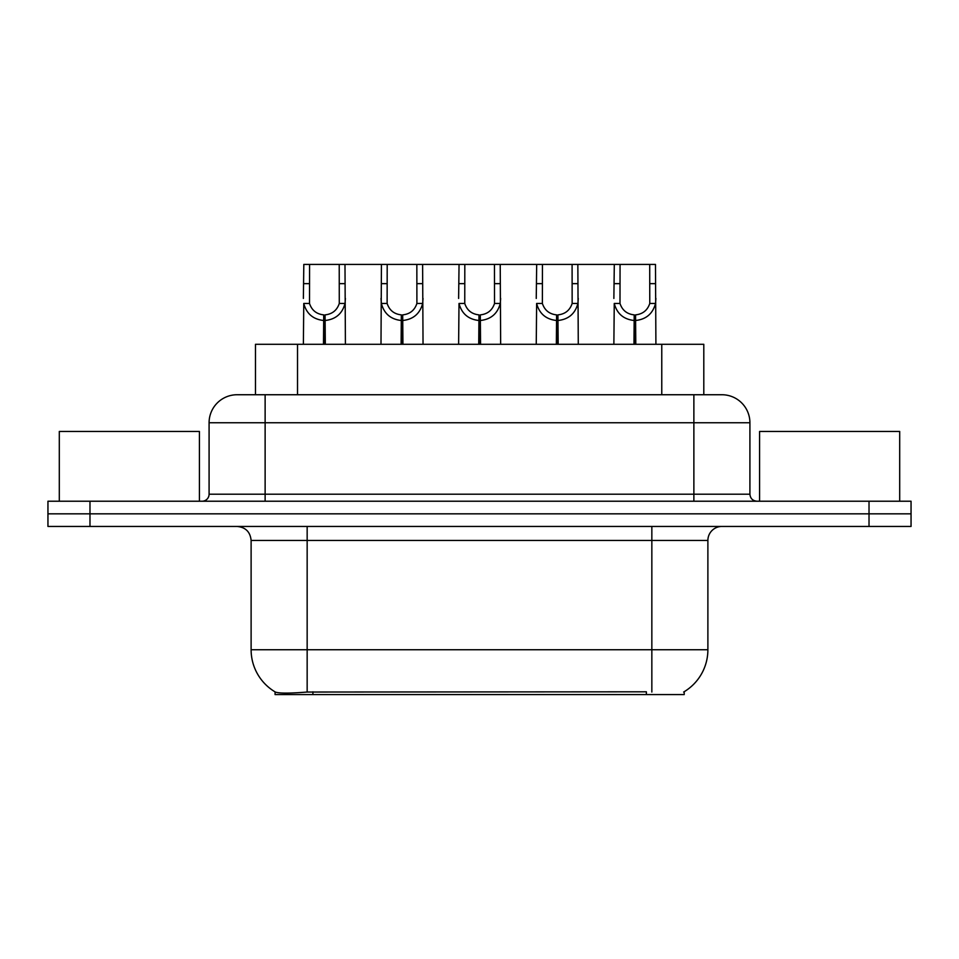 <?xml version="1.0" encoding="UTF-8"?>
<svg xmlns="http://www.w3.org/2000/svg" width="959" height="959" viewBox="0 0 959 959"><rect width="100%" height="100%" fill="white"/><g stroke="black" fill="none" stroke-linecap="round" stroke-linejoin="round"><path stroke-width="1.44" d="M255.478 394.736L255.478 344.293L703.798 344.293L703.798 394.736M684.211 691.715L684.211 694.58L275.077 694.58L275.077 691.883M251.114 649.734L307.156 649.734L307.156 540.444L251.114 540.444L251.114 649.734A49.041 49.041 0 0 0 275.353 692.038C278.985 693.453 289.582 693.453 307.156 692.038L646.234 691.799M683.647 692.038A49.041 49.041 0 0 0 707.886 649.734L707.886 540.444A14.013 14.013 0 0 1 721.899 526.443M89.978 501.221L911.05 501.221L911.05 513.832L47.95 513.832L47.95 526.443L89.978 526.443L89.978 513.832L47.95 513.832L47.95 501.221L89.978 501.221L89.978 513.832L911.05 513.832L911.05 526.443L89.978 526.443M237.532 394.736L721.899 394.736A28.027 28.027 0 0 1 749.914 422.751L749.914 494.209C750.334 498.464 752.671 500.802 756.927 501.221M237.101 394.736A28.027 28.027 0 0 0 209.086 422.751L209.086 494.209A7.001 7.001 0 0 1 202.073 501.221M247.554 394.736L246.919 394.736M323.483 344.293L323.722 314.876C316.53 314.12 311.795 310.32 309.505 303.464L309.577 264.42L344.988 264.42L345.408 344.293M323.483 320.474C313.03 319.287 306.46 313.617 303.763 303.464L303.38 344.293M303.38 298.441L303.811 264.42L309.577 264.42M325.065 344.293L325.065 314.876C332.258 314.12 336.993 310.32 339.282 303.464L339.222 264.42M325.065 314.876L325.317 344.293M323.722 314.876L323.722 344.293M345.408 298.441L345.024 303.464C342.327 313.617 335.758 319.287 325.317 320.474M344.988 264.42L381.43 264.42L380.999 344.293M401.102 344.293L401.341 314.876C394.149 314.12 389.414 310.32 387.124 303.464L387.196 264.42L422.607 264.42L423.039 344.293M401.102 320.474C390.661 319.287 384.079 313.617 381.382 303.464L380.999 298.441M402.684 344.293L402.684 314.876C409.889 314.12 414.624 310.32 416.901 303.464L416.841 264.42M402.684 314.876L402.936 344.293M401.341 314.876L401.341 344.293M423.039 298.441L422.655 303.464C419.946 313.617 413.377 319.287 402.936 320.474M387.196 264.42L381.43 264.42M478.721 344.293L478.973 314.876C471.78 314.12 467.033 310.32 464.755 303.464L464.815 264.42L500.226 264.42L500.658 344.293M478.721 320.474C468.28 319.287 461.711 313.617 459.001 303.464L458.618 344.293M458.618 298.441L459.049 264.42L464.815 264.42M480.315 344.293L480.315 314.876C487.508 314.12 492.243 310.32 494.532 303.464L494.46 264.42M480.315 314.876L480.555 344.293M478.973 314.876L478.973 344.293M500.658 298.441L500.274 303.464C497.577 313.617 490.996 319.287 480.555 320.474M556.352 344.293L556.592 314.876C549.399 314.12 544.664 310.32 542.374 303.464L542.446 264.42L577.845 264.42L578.277 344.293M556.352 320.474C545.899 319.287 539.33 313.617 536.632 303.464L536.249 344.293M536.249 298.441L536.68 264.42L542.446 264.42M557.934 344.293L557.934 314.876C565.127 314.12 569.862 310.32 572.151 303.464L572.091 264.42M557.934 314.876L558.174 344.293M556.592 314.876L556.592 344.293M578.277 298.441L577.893 303.464C575.196 313.617 568.627 319.287 558.174 320.474M633.971 344.293L634.211 314.876C627.018 314.12 622.283 310.32 619.994 303.464L620.065 264.42L655.476 264.42L655.908 344.293M633.971 320.474C623.53 319.287 616.949 313.617 614.251 303.464L613.868 344.293M613.868 298.441L614.299 264.42L620.065 264.42M635.553 344.293L635.553 314.876C642.746 314.12 647.493 310.32 649.77 303.464L649.711 264.42M635.553 314.876L635.805 344.293M634.211 314.876L634.211 344.293M655.908 298.441L655.524 303.464C652.815 313.617 646.246 319.287 635.805 320.474M422.607 264.42L459.049 264.42M500.226 264.42L536.68 264.42M577.845 264.42L614.299 264.42M199.412 501.221L199.412 431.442L59.302 431.442L59.302 501.221M899.698 501.221L899.698 431.442L759.588 431.442L759.588 501.221M646.378 694.58L646.378 691.799M312.91 694.58L312.91 691.799M297.518 394.736L297.518 344.293M661.77 394.736L661.77 344.293M651.844 526.443L651.844 540.444L307.156 540.444L307.156 526.443M707.886 540.444L651.844 540.444L651.844 649.734L707.886 649.734M651.844 692.038L651.844 649.734L307.156 649.734L307.156 692.038M869.022 526.443L869.022 501.221M749.914 422.751L209.086 422.751M265.128 501.221L265.128 394.736M209.086 494.209L749.914 494.209M693.872 394.736L693.872 501.221M309.577 283.648L303.811 283.648M309.505 303.464L303.763 303.464M345.024 303.464L339.282 303.464M344.988 283.648L339.222 283.648M387.196 283.648L381.43 283.648M387.124 303.464L381.382 303.464M422.655 303.464L416.901 303.464M422.607 283.648L416.841 283.648M464.815 283.648L459.049 283.648M464.755 303.464L459.001 303.464M500.274 303.464L494.532 303.464M500.226 283.648L494.46 283.648M542.446 283.648L536.68 283.648M542.374 303.464L536.632 303.464M577.893 303.464L572.151 303.464M577.845 283.648L572.091 283.648M620.065 283.648L614.299 283.648M619.994 303.464L614.251 303.464M655.524 303.464L649.77 303.464M655.476 283.648L649.711 283.648M251.114 540.444C250.287 531.933 245.612 527.27 237.101 526.443"/></g></svg>
